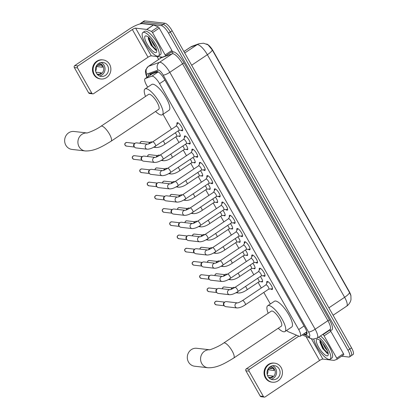 <?xml version="1.0" encoding="UTF-8"?>
<svg xmlns="http://www.w3.org/2000/svg" width="418" height="418" viewBox="0 0 418 418"><rect width="100%" height="100%" fill="white"/><g stroke="black" fill="none" stroke-linecap="round" stroke-linejoin="round"><path stroke-width="0.63" d="M177.995 131.012A4.514 1.343 56.2 0 1 180.038 136.409A4.514 1.343 56.2 0 1 179.688 136.477A4.514 1.343 56.2 0 1 178.82 136.075M185.477 144.241A4.514 1.343 56.2 0 1 187.52 149.634A4.514 1.343 56.2 0 1 187.17 149.701A4.514 1.343 56.2 0 1 186.308 149.304M192.959 157.466A4.514 1.343 56.2 0 1 195.007 162.863A4.514 1.343 56.2 0 1 194.657 162.931A4.514 1.343 56.2 0 1 193.79 162.529M200.447 170.696A4.514 1.343 56.2 0 1 202.49 176.093A4.514 1.343 56.2 0 1 202.14 176.161A4.514 1.343 56.2 0 1 201.272 175.759M207.929 183.925A4.514 1.343 56.2 0 1 209.972 189.317A4.514 1.343 56.2 0 1 209.622 189.385A4.514 1.343 56.2 0 1 208.76 188.988M215.411 197.15A4.514 1.343 56.2 0 1 217.459 202.547A4.514 1.343 56.2 0 1 217.109 202.615A4.514 1.343 56.2 0 1 216.242 202.213M222.898 210.379A4.514 1.343 56.2 0 1 224.941 215.777A4.514 1.343 56.2 0 1 224.591 215.845A4.514 1.343 56.2 0 1 223.724 215.442M230.381 223.609A4.514 1.343 56.2 0 1 232.429 229.001A4.514 1.343 56.2 0 1 232.074 229.069A4.514 1.343 56.2 0 1 231.211 228.672M237.863 236.834A4.514 1.343 56.2 0 1 239.911 242.231A4.514 1.343 56.2 0 1 239.561 242.299A4.514 1.343 56.2 0 1 238.694 241.897M245.35 250.063A4.514 1.343 56.2 0 1 247.393 255.461A4.514 1.343 56.2 0 1 247.043 255.529A4.514 1.343 56.2 0 1 246.181 255.126M252.833 263.293A4.514 1.343 56.2 0 1 254.881 268.685A4.514 1.343 56.2 0 1 254.525 268.753A4.514 1.343 56.2 0 1 253.663 268.356M260.315 276.517A4.514 1.343 56.2 0 1 262.363 281.915A4.514 1.343 56.2 0 1 262.013 281.983A4.514 1.343 56.2 0 1 261.145 281.58M177.06 124.397A4.802 1.426 56.2 0 1 177.138 122.746A4.802 1.426 56.2 0 1 177.514 122.673A4.802 1.426 56.2 0 1 181.318 126.445A4.802 1.426 56.2 0 1 182.483 130.729A4.802 1.426 56.2 0 1 182.112 130.803A4.802 1.426 56.2 0 1 180.926 130.176M184.542 137.626A4.802 1.426 56.2 0 1 184.625 135.975A4.802 1.426 56.2 0 1 184.996 135.902A4.802 1.426 56.2 0 1 188.805 139.669A4.802 1.426 56.2 0 1 189.965 143.959A4.802 1.426 56.2 0 1 189.594 144.032A4.802 1.426 56.2 0 1 188.413 143.405M192.024 150.851A4.802 1.426 56.2 0 1 192.108 149.205A4.802 1.426 56.2 0 1 192.479 149.132A4.802 1.426 56.2 0 1 196.288 152.899A4.802 1.426 56.2 0 1 197.453 157.184A4.802 1.426 56.2 0 1 197.077 157.257A4.802 1.426 56.2 0 1 195.896 156.63M199.511 164.081A4.802 1.426 56.2 0 1 199.59 162.43A4.802 1.426 56.2 0 1 199.966 162.356A4.802 1.426 56.2 0 1 203.77 166.129A4.802 1.426 56.2 0 1 204.935 170.413A4.802 1.426 56.2 0 1 204.564 170.487A4.802 1.426 56.2 0 1 203.378 169.86M206.994 177.31A4.802 1.426 56.2 0 1 207.077 175.659A4.802 1.426 56.2 0 1 207.448 175.586A4.802 1.426 56.2 0 1 211.257 179.353A4.802 1.426 56.2 0 1 212.417 183.643A4.802 1.426 56.2 0 1 212.046 183.716A4.802 1.426 56.2 0 1 210.865 183.089M214.476 190.535A4.802 1.426 56.2 0 1 214.559 188.889A4.802 1.426 56.2 0 1 214.93 188.816A4.802 1.426 56.2 0 1 218.739 192.583A4.802 1.426 56.2 0 1 219.905 196.868A4.802 1.426 56.2 0 1 219.528 196.941A4.802 1.426 56.2 0 1 218.348 196.314M221.963 203.765A4.802 1.426 56.2 0 1 222.042 202.113A4.802 1.426 56.2 0 1 222.418 202.04A4.802 1.426 56.2 0 1 226.222 205.813A4.802 1.426 56.2 0 1 227.387 210.097A4.802 1.426 56.2 0 1 227.016 210.17A4.802 1.426 56.2 0 1 225.83 209.543M229.445 216.994A4.802 1.426 56.2 0 1 229.529 215.343A4.802 1.426 56.2 0 1 229.9 215.27A4.802 1.426 56.2 0 1 233.709 219.037A4.802 1.426 56.2 0 1 234.874 223.327A4.802 1.426 56.2 0 1 234.498 223.4A4.802 1.426 56.2 0 1 233.317 222.773M236.933 230.219A4.802 1.426 56.2 0 1 237.011 228.573A4.802 1.426 56.2 0 1 237.382 228.5A4.802 1.426 56.2 0 1 241.191 232.267A4.802 1.426 56.2 0 1 242.356 236.551A4.802 1.426 56.2 0 1 241.985 236.625A4.802 1.426 56.2 0 1 240.799 235.998M244.415 243.448A4.802 1.426 56.2 0 1 244.493 241.797A4.802 1.426 56.2 0 1 244.87 241.724A4.802 1.426 56.2 0 1 248.673 245.497A4.802 1.426 56.2 0 1 249.839 249.781A4.802 1.426 56.2 0 1 249.468 249.854A4.802 1.426 56.2 0 1 248.282 249.227M251.897 256.678A4.802 1.426 56.2 0 1 251.981 255.027A4.802 1.426 56.2 0 1 252.352 254.954A4.802 1.426 56.2 0 1 256.161 258.721A4.802 1.426 56.2 0 1 257.326 263.011A4.802 1.426 56.2 0 1 256.95 263.079A4.802 1.426 56.2 0 1 255.769 262.457M259.385 269.903A4.802 1.426 56.2 0 1 259.463 268.251A4.802 1.426 56.2 0 1 259.834 268.184A4.802 1.426 56.2 0 1 263.643 271.951A4.802 1.426 56.2 0 1 264.808 276.235A4.802 1.426 56.2 0 1 264.437 276.308A4.802 1.426 56.2 0 1 263.251 275.681M266.867 283.132A4.802 1.426 56.2 0 1 266.945 281.481A4.802 1.426 56.2 0 1 267.321 281.408A4.802 1.426 56.2 0 1 271.125 285.175A4.802 1.426 56.2 0 1 272.29 289.465A4.802 1.426 56.2 0 1 271.919 289.538A4.802 1.426 56.2 0 1 270.733 288.911M286.576 330.476A8.464 2.518 -123.8 0 0 288.572 331.855L298.964 336.203A8.464 2.518 -123.8 0 0 299.581 336.375A8.464 2.518 -123.8 0 0 300.234 336.244A8.464 2.518 -123.8 0 0 298.708 329.577L159.571 83.652A8.464 2.518 -123.8 0 0 151.844 76.17L145.26 78.553A8.464 2.518 -123.8 0 0 145.093 78.636A8.464 2.518 -123.8 0 0 146.624 85.303L147.685 87.179M350.963 296.048A7.618 2.268 -123.8 0 0 349.213 291.487L213.039 50.803A7.618 2.268 -123.8 0 0 206.581 44.031M157.915 71.734L152.366 73.772L145.093 78.636M163.01 114.276L171.484 129.256M175.795 136.869L178.972 142.486M183.277 150.099L186.454 155.71M190.765 163.328L193.942 168.94M198.247 176.553L201.424 182.164M205.729 189.782L208.906 195.394M213.217 203.012L216.393 208.624M220.699 216.237L223.876 221.848M228.186 229.466L231.358 235.078M235.668 242.696L238.845 248.308M243.151 255.92L246.327 261.532M250.638 269.15L253.81 274.762M258.12 282.38L261.297 287.992M263.805 292.422L270.347 303.985M349.542 292.558A9.875 2.315 -29.5 0 1 344.615 297.297A11.286 3.354 -123.8 0 1 346.653 306.185C350.195 303.672 350.995 300.051 350.995 299.309L350.885 295.625L349.542 292.558L212.287 49.967L208.07 44.846L203.576 43.211L198.994 43.744A9.875 9.405 70.1 0 0 197.061 44.721L190.645 47.051A11.286 3.354 -123.8 0 0 190.42 47.161L183.894 51.534M140.161 23.899A8.464 2.518 56.2 0 1 140.505 23.429L142.298 22.227A8.464 2.518 56.2 0 1 142.956 22.097L163.114 24.427A8.464 2.518 56.2 0 1 170.351 31.961L349.751 349.046A8.464 2.518 56.2 0 1 351.277 355.713L353.069 354.516A8.464 2.518 56.2 0 0 351.543 347.849L172.143 30.76A8.464 2.518 56.2 0 0 164.906 23.23L144.743 20.9A8.464 2.518 56.2 0 0 144.09 21.031L142.298 22.227A8.464 2.518 56.2 0 1 142.956 22.097L163.114 24.427A8.464 2.518 56.2 0 1 170.351 31.961L349.751 349.046A8.464 2.518 56.2 0 1 351.277 355.713A8.464 2.518 56.2 0 1 350.618 355.843M303.881 333.804L305.339 334.416A8.464 2.518 -123.8 0 0 305.955 334.588A8.464 2.518 -123.8 0 0 306.608 334.457A8.464 2.518 -123.8 0 0 305.083 327.79L164.321 78.997A8.464 2.518 -123.8 0 0 156.593 71.509L149.022 74.252A8.464 2.518 -123.8 0 0 148.855 74.336A8.464 2.518 -123.8 0 0 148.5 76.358M140.505 23.429A8.464 2.518 56.2 0 1 141.164 23.298L161.322 25.629A8.464 2.518 56.2 0 1 168.559 33.158L347.959 350.247A8.464 2.518 56.2 0 1 349.485 356.915A8.464 2.518 56.2 0 1 348.826 357.04L341.61 356.209M158.652 59.471L156.975 56.508M150.292 75.162A8.464 2.518 56.2 0 1 150.25 73.808M307.052 333.183L305.673 332.608M318.668 337.127A14.107 4.196 56.2 0 1 328.297 349.427A14.107 4.196 56.2 0 1 330.121 359.208A14.107 4.196 56.2 0 1 329.023 359.423A14.107 4.196 56.2 0 1 320.235 351.862A14.107 4.196 56.2 0 1 313.829 339.165M320.454 335.931A14.107 4.196 56.2 0 1 330.089 348.231A14.107 4.196 56.2 0 1 331.913 358.012L330.121 359.208M320.47 340.1L319.911 342.217L322.68 348.575L327.529 353.513M326.996 355.843A9.875 2.936 56.2 0 1 318.558 347.055A9.875 2.936 56.2 0 1 317.544 339.129A9.875 2.936 56.2 0 1 317.811 339.176A9.875 2.936 56.2 0 1 324.713 345.853A9.875 2.936 56.2 0 1 328.25 354.777A9.875 2.936 56.2 0 1 326.996 355.843M322.602 343.042L325.089 347.907L327.325 350.624M319.848 341.574L323.678 349.49L327.216 353.398M320.042 340.534L324.034 349.249L328.13 353.513M329.347 329.98L329.724 330.136A1.411 0.418 56.2 0 1 330.831 331.364L324.112 335.858L336.746 358.184L343.46 353.691A1.411 0.418 56.2 0 1 343.716 354.798A1.411 0.418 56.2 0 1 343.685 354.814L337.023 359.276M330.831 331.364L343.46 353.691M264.338 397.1L261.156 396.734A1.411 1.306 -83.4 0 1 260.2 396.081L263.382 396.447A1.411 1.306 96.6 0 0 265.174 396.891L319.577 360.468A2.821 0.658 150.5 0 1 322.879 359.093L333.972 360.373A1.411 0.418 -123.8 0 0 334.055 360.368L336.971 359.308A1.411 0.418 -123.8 0 0 336.997 359.297A1.411 0.418 -123.8 0 0 336.746 358.184M245.878 370.771A1.411 1.306 -83.4 0 1 246.322 368.828L249.504 369.193A1.411 1.306 96.6 0 0 249.06 371.137L245.878 370.771L260.2 396.081M296.555 335.194L246.322 368.828M249.06 371.137L263.382 396.447M249.504 369.193L298.854 336.156M324.112 335.858A1.411 0.418 -123.8 0 0 323.01 334.635L322.633 334.473M267.964 376.43A7.054 6.531 96.6 0 0 272.75 379.69A7.054 6.531 96.6 0 0 279.041 376.419A7.054 6.531 96.6 0 0 279.156 368.937A7.054 6.531 96.6 0 0 274.37 365.677A7.054 6.531 96.6 0 0 268.079 368.953A7.054 6.531 96.6 0 0 267.964 376.43M271.026 379.23A7.054 6.531 96.6 0 0 275.655 368.535A7.054 6.531 96.6 0 0 272.588 365.734M268.549 377.308L270.598 377.543A5.643 5.225 -83.4 0 0 272.839 376.043L267.494 375.427M267.175 374.329A5.643 5.225 96.6 0 0 267.745 369.726L274.114 370.463A5.643 5.225 -83.4 0 0 273.581 369.172A5.643 5.225 -83.4 0 0 272.761 368.075L269.072 367.647M268.999 377.82A5.643 5.225 96.6 0 0 269.411 377.888A5.643 5.225 96.6 0 0 274.443 375.27A5.643 5.225 96.6 0 0 274.537 369.282A5.643 5.225 96.6 0 0 270.707 366.675A5.643 5.225 96.6 0 0 270.289 366.643M274.663 363.153L274.025 363.08A9.593 8.883 96.6 0 0 265.467 367.532A9.593 8.883 96.6 0 0 265.31 377.71A9.593 8.883 96.6 0 0 271.82 382.141L272.458 382.214A9.593 8.883 96.6 0 0 281.016 377.762A9.593 8.883 96.6 0 0 281.173 367.589A9.593 8.883 96.6 0 0 274.663 363.153A9.593 8.883 96.6 0 0 266.104 367.605A9.593 8.883 96.6 0 0 265.947 377.783A9.593 8.883 96.6 0 0 272.458 382.214M272.923 368.248L269.124 368.801L267.745 369.726M143.954 32.306A14.107 4.196 56.2 0 1 155.135 43.378A14.107 4.196 56.2 0 1 158.558 55.97A14.107 4.196 56.2 0 1 157.461 56.184A14.107 4.196 56.2 0 1 146.274 45.113A14.107 4.196 56.2 0 1 142.857 32.52A14.107 4.196 56.2 0 1 143.954 32.306M142.857 32.52L144.649 31.324A14.107 4.196 56.2 0 1 145.741 31.11A14.107 4.196 56.2 0 1 156.928 42.181A14.107 4.196 56.2 0 1 160.345 54.774L158.558 55.97M148.902 36.862L148.343 38.978L151.117 45.337L155.966 50.275M155.433 52.605A9.875 2.936 56.2 0 1 146.995 43.817A9.875 2.936 56.2 0 1 145.976 35.891A9.875 2.936 56.2 0 1 146.243 35.938A9.875 2.936 56.2 0 1 153.145 42.61A9.875 2.936 56.2 0 1 156.687 51.534A9.875 2.936 56.2 0 1 155.433 52.605M151.034 39.804L153.526 44.669L155.762 47.386M148.285 38.336L152.115 46.252L155.653 50.16M148.479 37.291L152.471 46.011L156.562 50.275M209.538 349.761L196.706 348.278A9.029 8.36 96.6 0 0 188.654 352.468A9.029 8.36 96.6 0 0 188.502 362.045A9.029 8.36 96.6 0 0 194.631 366.22L207.898 367.751A9.029 8.36 -83.4 0 1 201.769 363.576A9.029 8.36 -83.4 0 1 201.784 354.229A9.029 8.36 -83.4 0 1 209.481 349.772M223.708 343.021A9.029 2.686 -123.8 0 1 224.409 342.885A9.029 2.686 -123.8 0 1 232.126 350.916A9.029 2.686 -123.8 0 1 233.756 358.027L281.351 326.16A9.029 2.686 -123.8 0 0 279.161 318.103A9.029 2.686 -123.8 0 0 272.003 311.018A9.029 2.686 -123.8 0 0 271.303 311.154L223.708 343.021C218.112 347.128 208.629 350.388 209.366 349.788M268.184 313.244A15.518 4.614 56.2 0 1 267.692 305.762A15.518 4.614 56.2 0 1 268.899 305.527A15.518 4.614 56.2 0 1 281.199 317.701A15.518 4.614 56.2 0 1 284.961 331.552A15.518 4.614 56.2 0 1 283.759 331.787A15.518 4.614 56.2 0 1 278.231 328.25M267.692 305.762L274.407 301.263A15.518 4.614 56.2 0 1 275.614 301.028A15.518 4.614 56.2 0 1 287.918 313.207A15.518 4.614 56.2 0 1 291.68 327.059L284.961 331.552M86.876 132.955L74.043 131.477A9.029 8.36 96.6 0 0 65.992 135.667A9.029 8.36 96.6 0 0 65.84 145.239A9.029 8.36 96.6 0 0 71.969 149.414L85.235 150.95A9.029 8.36 -83.4 0 1 79.106 146.775A9.029 8.36 -83.4 0 1 79.122 137.423A9.029 8.36 -83.4 0 1 86.819 132.966M101.046 126.215A9.029 2.686 -123.8 0 1 101.746 126.079A9.029 2.686 -123.8 0 1 109.464 134.11A9.029 2.686 -123.8 0 1 111.094 141.221L158.688 109.359A9.029 2.686 -123.8 0 0 156.499 101.297A9.029 2.686 -123.8 0 0 149.341 94.212A9.029 2.686 -123.8 0 0 148.641 94.348L101.046 126.215C95.45 130.322 85.967 133.582 86.704 132.981M145.521 96.438A15.518 4.614 56.2 0 1 145.03 88.956A15.518 4.614 56.2 0 1 146.237 88.721A15.518 4.614 56.2 0 1 158.537 100.9A15.518 4.614 56.2 0 1 162.299 114.751A15.518 4.614 56.2 0 1 161.097 114.987A15.518 4.614 56.2 0 1 155.569 111.444M145.03 88.956L151.75 84.462A15.518 4.614 56.2 0 1 152.951 84.222A15.518 4.614 56.2 0 1 165.256 96.401A15.518 4.614 56.2 0 1 169.018 110.253L162.299 114.751M272.092 288.754A4.232 1.259 -123.8 0 0 272.233 288.754A4.232 1.259 -123.8 0 0 272.421 288.692A4.232 1.259 -123.8 0 0 272.531 288.577M268.68 289.12A2.539 0.758 -123.8 0 0 268.795 289.084A2.539 0.758 -123.8 0 0 268.178 286.816A2.539 0.758 -123.8 0 0 266.167 284.825A2.539 0.758 -123.8 0 0 265.968 284.862L242.508 300.568A2.539 0.758 -123.8 0 1 242.701 300.532A2.539 0.758 -123.8 0 1 244.796 302.658A2.539 0.758 -123.8 0 1 245.329 304.79L268.795 289.084M237.027 307.956L225.845 306.666A2.539 2.351 -83.4 0 1 224.936 301.979A2.539 2.351 -83.4 0 1 226.425 301.618L237.529 302.898A2.539 2.351 -83.4 0 0 235.303 306.781A2.539 2.351 -83.4 0 0 237.027 307.956C239.545 307.909 242.309 306.854 245.329 304.79M224.476 305.971L223.876 305.339A1.834 1.698 -83.4 0 1 224.21 302.454A1.834 1.698 -83.4 0 1 224.226 302.449M267.86 281.596A4.232 1.259 -123.8 0 0 267.713 281.654A4.232 1.259 -123.8 0 0 267.577 281.81L265.921 284.893M264.61 275.525A4.232 1.259 -123.8 0 0 264.746 275.53A4.232 1.259 -123.8 0 0 264.939 275.462A4.232 1.259 -123.8 0 0 265.049 275.352M261.193 275.896A2.539 0.758 -123.8 0 0 261.307 275.854A2.539 0.758 -123.8 0 0 260.696 273.586A2.539 0.758 -123.8 0 0 258.679 271.595A2.539 0.758 -123.8 0 0 258.486 271.632L235.02 287.344A2.539 0.758 -123.8 0 1 235.219 287.302A2.539 0.758 -123.8 0 1 237.309 289.428A2.539 0.758 -123.8 0 1 237.847 291.56L261.307 275.854M229.545 294.727L218.358 293.436A2.539 2.351 -83.4 0 1 217.454 288.749A2.539 2.351 -83.4 0 1 218.943 288.389L230.041 289.674A2.539 2.351 -83.4 0 0 227.82 293.556A2.539 2.351 -83.4 0 0 229.545 294.727C232.058 294.685 234.827 293.629 237.847 291.56M216.994 292.746L216.393 292.114A1.834 1.698 -83.4 0 1 216.728 289.23A1.834 1.698 -83.4 0 1 216.738 289.219L217.454 288.749M260.372 268.366A4.232 1.259 -123.8 0 0 260.226 268.429A4.232 1.259 -123.8 0 0 260.095 268.581L258.434 271.669M257.127 262.3A4.232 1.259 -123.8 0 0 257.263 262.3A4.232 1.259 -123.8 0 0 257.457 262.232A4.232 1.259 -123.8 0 0 257.566 262.123M253.71 262.666A2.539 0.758 -123.8 0 0 253.825 262.624A2.539 0.758 -123.8 0 0 253.209 260.362A2.539 0.758 -123.8 0 0 251.197 258.366A2.539 0.758 -123.8 0 0 250.999 258.408L227.538 274.114A2.539 0.758 -123.8 0 1 227.737 274.077A2.539 0.758 -123.8 0 1 229.827 276.199A2.539 0.758 -123.8 0 1 230.365 278.336L253.825 262.624M222.057 281.502L210.876 280.206A2.539 2.351 -83.4 0 1 209.951 275.535A2.539 2.351 -83.4 0 1 209.972 275.525A2.539 2.351 -83.4 0 1 211.461 275.164L222.559 276.444A2.539 2.351 -83.4 0 0 220.338 280.326A2.539 2.351 -83.4 0 0 222.057 281.502C224.576 281.455 227.345 280.4 230.365 278.336M209.507 279.517L208.906 278.884A1.834 1.698 -83.4 0 1 209.23 276.011A1.834 1.698 -83.4 0 1 209.24 276A1.834 1.698 -83.4 0 1 209.256 275.99M252.89 255.142A4.232 1.259 -123.8 0 0 252.744 255.199A4.232 1.259 -123.8 0 0 252.608 255.351L250.952 258.439M249.64 249.071A4.232 1.259 -123.8 0 0 249.781 249.071A4.232 1.259 -123.8 0 0 249.969 249.008A4.232 1.259 -123.8 0 0 250.079 248.893M246.228 249.436A2.539 0.758 -123.8 0 0 246.343 249.4A2.539 0.758 -123.8 0 0 245.727 247.132A2.539 0.758 -123.8 0 0 243.715 245.141A2.539 0.758 -123.8 0 0 243.516 245.178L220.056 260.884A2.539 0.758 -123.8 0 1 220.249 260.848A2.539 0.758 -123.8 0 1 222.345 262.974A2.539 0.758 -123.8 0 1 222.878 265.106L246.343 249.4M215.066 263.22A2.539 2.351 -83.4 0 0 212.851 267.097A2.539 2.351 -83.4 0 0 214.575 268.272L203.394 266.982A2.539 2.351 -83.4 0 1 202.484 262.295A2.539 2.351 -83.4 0 1 203.974 261.934L215.077 263.215M202.025 266.287L201.424 265.655A1.834 1.698 -83.4 0 1 201.742 262.781A1.834 1.698 -83.4 0 1 201.758 262.776A1.834 1.698 -83.4 0 1 201.774 262.765L202.484 262.295M245.408 241.912A4.232 1.259 -123.8 0 0 245.261 241.97A4.232 1.259 -123.8 0 0 245.126 242.126L243.464 245.209M242.158 235.841A4.232 1.259 -123.8 0 0 242.294 235.846A4.232 1.259 -123.8 0 0 242.487 235.778A4.232 1.259 -123.8 0 0 242.597 235.668M238.741 236.212A2.539 0.758 -123.8 0 0 238.856 236.17A2.539 0.758 -123.8 0 0 238.244 233.902A2.539 0.758 -123.8 0 0 236.227 231.912A2.539 0.758 -123.8 0 0 236.034 231.948L212.569 247.66A2.539 0.758 -123.8 0 1 212.767 247.618A2.539 0.758 -123.8 0 1 214.857 249.745A2.539 0.758 -123.8 0 1 215.395 251.882L238.856 236.17M207.093 255.043L195.906 253.752A2.539 2.351 -83.4 0 1 195.002 249.065A2.539 2.351 -83.4 0 1 196.491 248.705L207.589 249.99A2.539 2.351 -83.4 0 0 205.369 253.872A2.539 2.351 -83.4 0 0 207.093 255.043C209.606 255.001 212.375 253.945 215.395 251.882M194.542 253.062L193.942 252.43A1.834 1.698 -83.4 0 1 194.276 249.546A1.834 1.698 -83.4 0 1 194.286 249.536M237.92 228.688A4.232 1.259 -123.8 0 0 237.774 228.745A4.232 1.259 -123.8 0 0 237.643 228.897L235.982 231.985M234.676 222.616A4.232 1.259 -123.8 0 0 234.811 222.616A4.232 1.259 -123.8 0 0 235 222.548A4.232 1.259 -123.8 0 0 235.115 222.439M231.258 222.982A2.539 0.758 -123.8 0 0 231.373 222.94A2.539 0.758 -123.8 0 0 230.757 220.678A2.539 0.758 -123.8 0 0 228.745 218.682A2.539 0.758 -123.8 0 0 228.547 218.724L205.086 234.43A2.539 0.758 -123.8 0 1 205.285 234.393A2.539 0.758 -123.8 0 1 207.375 236.515A2.539 0.758 -123.8 0 1 207.913 238.652L231.373 222.94M200.097 236.76A2.539 2.351 -83.4 0 0 197.886 240.643A2.539 2.351 -83.4 0 0 199.605 241.818L188.424 240.522A2.539 2.351 -83.4 0 1 187.499 235.851A2.539 2.351 -83.4 0 1 187.52 235.841A2.539 2.351 -83.4 0 1 189.004 235.48L200.107 236.76M187.055 239.833L186.454 239.2A1.834 1.698 -83.4 0 1 186.778 236.327A1.834 1.698 -83.4 0 1 186.789 236.316A1.834 1.698 -83.4 0 1 186.804 236.306M230.438 215.458A4.232 1.259 -123.8 0 0 230.292 215.516A4.232 1.259 -123.8 0 0 230.156 215.667L228.5 218.755M227.188 209.387A4.232 1.259 -123.8 0 0 227.324 209.387A4.232 1.259 -123.8 0 0 227.517 209.324A4.232 1.259 -123.8 0 0 227.627 209.209M223.776 209.752A2.539 0.758 -123.8 0 0 223.891 209.716A2.539 0.758 -123.8 0 0 223.275 207.448A2.539 0.758 -123.8 0 0 221.263 205.457A2.539 0.758 -123.8 0 0 221.065 205.494L197.604 221.2A2.539 0.758 -123.8 0 1 197.798 221.164A2.539 0.758 -123.8 0 1 199.893 223.29A2.539 0.758 -123.8 0 1 200.426 225.422L223.891 209.716M192.123 228.589L180.942 227.298A2.539 2.351 -83.4 0 1 180.017 222.627A2.539 2.351 -83.4 0 1 180.033 222.611A2.539 2.351 -83.4 0 1 181.522 222.251L192.625 223.531A2.539 2.351 -83.4 0 0 190.399 227.413A2.539 2.351 -83.4 0 0 192.123 228.589C194.642 228.541 197.406 227.486 200.426 225.422M179.573 226.603L178.972 225.971A1.834 1.698 -83.4 0 1 179.291 223.097A1.834 1.698 -83.4 0 1 179.306 223.092A1.834 1.698 -83.4 0 1 179.322 223.081M222.956 202.228A4.232 1.259 -123.8 0 0 222.81 202.291A4.232 1.259 -123.8 0 0 222.674 202.443L221.012 205.525M219.706 196.157A4.232 1.259 -123.8 0 0 219.842 196.162A4.232 1.259 -123.8 0 0 220.035 196.094A4.232 1.259 -123.8 0 0 220.145 195.985M216.289 196.528A2.539 0.758 -123.8 0 0 216.404 196.486A2.539 0.758 -123.8 0 0 215.792 194.218A2.539 0.758 -123.8 0 0 213.776 192.228A2.539 0.758 -123.8 0 0 213.582 192.264L190.117 207.976A2.539 0.758 -123.8 0 1 190.315 207.934A2.539 0.758 -123.8 0 1 192.405 210.061A2.539 0.758 -123.8 0 1 192.944 212.198L216.404 196.486M185.132 210.306A2.539 2.351 -83.4 0 0 182.917 214.188A2.539 2.351 -83.4 0 0 184.641 215.359L173.454 214.068A2.539 2.351 -83.4 0 1 172.55 209.381A2.539 2.351 -83.4 0 1 174.04 209.021L185.137 210.306M172.091 213.379L171.49 212.746A1.834 1.698 -83.4 0 1 171.824 209.862A1.834 1.698 -83.4 0 1 171.835 209.852L172.55 209.381M215.469 189.004A4.232 1.259 -123.8 0 0 215.322 189.061A4.232 1.259 -123.8 0 0 215.192 189.213L213.53 192.301M212.224 182.932A4.232 1.259 -123.8 0 0 212.36 182.932A4.232 1.259 -123.8 0 0 212.548 182.87A4.232 1.259 -123.8 0 0 212.657 182.755M208.807 183.298A2.539 0.758 -123.8 0 0 208.922 183.256A2.539 0.758 -123.8 0 0 208.305 180.994A2.539 0.758 -123.8 0 0 206.293 178.998A2.539 0.758 -123.8 0 0 206.095 179.04L182.635 194.746A2.539 0.758 -123.8 0 1 182.833 194.71A2.539 0.758 -123.8 0 1 184.923 196.831A2.539 0.758 -123.8 0 1 185.461 198.968L208.922 183.256M177.154 202.134L165.972 200.839A2.539 2.351 -83.4 0 1 165.047 196.167A2.539 2.351 -83.4 0 1 165.068 196.157A2.539 2.351 -83.4 0 1 166.552 195.796L177.655 197.077A2.539 2.351 -83.4 0 0 175.435 200.959A2.539 2.351 -83.4 0 0 177.154 202.134C179.672 202.087 182.441 201.032 185.461 198.968M164.603 200.149L164.002 199.517A1.834 1.698 -83.4 0 1 164.326 196.643A1.834 1.698 -83.4 0 1 164.337 196.632A1.834 1.698 -83.4 0 1 164.352 196.622M207.986 175.774A4.232 1.259 -123.8 0 0 207.84 175.832A4.232 1.259 -123.8 0 0 207.704 175.983L206.048 179.071M204.736 169.703A4.232 1.259 -123.8 0 0 204.872 169.708A4.232 1.259 -123.8 0 0 205.066 169.64A4.232 1.259 -123.8 0 0 205.175 169.53M201.324 170.069A2.539 0.758 -123.8 0 0 201.439 170.032A2.539 0.758 -123.8 0 0 200.823 167.764A2.539 0.758 -123.8 0 0 198.811 165.774A2.539 0.758 -123.8 0 0 198.613 165.81L175.147 181.516A2.539 0.758 -123.8 0 1 175.346 181.48A2.539 0.758 -123.8 0 1 177.441 183.606A2.539 0.758 -123.8 0 1 177.974 185.738L201.439 170.032M170.163 183.852A2.539 2.351 -83.4 0 0 167.947 187.729A2.539 2.351 -83.4 0 0 169.671 188.905L158.49 187.614A2.539 2.351 -83.4 0 1 157.565 182.943A2.539 2.351 -83.4 0 1 157.581 182.927A2.539 2.351 -83.4 0 1 159.07 182.567L170.173 183.847M157.121 186.919L156.52 186.292A1.834 1.698 -83.4 0 1 156.839 183.413A1.834 1.698 -83.4 0 1 156.854 183.408A1.834 1.698 -83.4 0 1 156.865 183.397L157.581 182.927M200.499 162.545A4.232 1.259 -123.8 0 0 200.358 162.607A4.232 1.259 -123.8 0 0 200.222 162.759L198.56 165.841M197.254 156.478A4.232 1.259 -123.8 0 0 197.39 156.478A4.232 1.259 -123.8 0 0 197.583 156.41A4.232 1.259 -123.8 0 0 197.693 156.301M193.837 156.844A2.539 0.758 -123.8 0 0 193.952 156.802A2.539 0.758 -123.8 0 0 193.341 154.535A2.539 0.758 -123.8 0 0 191.324 152.544A2.539 0.758 -123.8 0 0 191.13 152.58L167.665 168.292A2.539 0.758 -123.8 0 1 167.864 168.25A2.539 0.758 -123.8 0 1 169.954 170.377A2.539 0.758 -123.8 0 1 170.492 172.514L193.952 156.802M162.189 175.675L151.002 174.384A2.539 2.351 -83.4 0 1 150.099 169.698A2.539 2.351 -83.4 0 1 151.588 169.337L162.686 170.622A2.539 2.351 -83.4 0 0 160.465 174.505A2.539 2.351 -83.4 0 0 162.189 175.675C164.702 175.633 167.472 174.578 170.492 172.514M149.639 173.695L149.038 173.062A1.834 1.698 -83.4 0 1 149.357 170.189A1.834 1.698 -83.4 0 1 149.367 170.178A1.834 1.698 -83.4 0 1 149.383 170.168M193.017 149.32A4.232 1.259 -123.8 0 0 192.87 149.378A4.232 1.259 -123.8 0 0 192.74 149.529L191.078 152.617M189.772 143.249A4.232 1.259 -123.8 0 0 189.908 143.249A4.232 1.259 -123.8 0 0 190.096 143.186A4.232 1.259 -123.8 0 0 190.206 143.071M186.355 143.614A2.539 0.758 -123.8 0 0 186.47 143.578A2.539 0.758 -123.8 0 0 185.853 141.31A2.539 0.758 -123.8 0 0 183.842 139.314A2.539 0.758 -123.8 0 0 183.643 139.356L160.183 155.062A2.539 0.758 -123.8 0 1 160.381 155.026A2.539 0.758 -123.8 0 1 162.471 157.147A2.539 0.758 -123.8 0 1 163.01 159.284L186.47 143.578M155.287 157.403L155.172 157.398A2.539 2.351 -83.4 0 0 152.978 161.275A2.539 2.351 -83.4 0 0 154.702 162.45L143.52 161.155A2.539 2.351 -83.4 0 1 142.595 156.484A2.539 2.351 -83.4 0 1 142.616 156.473A2.539 2.351 -83.4 0 1 144.1 156.113L155.203 157.393M142.151 160.465L141.55 159.833A1.834 1.698 -83.4 0 1 141.874 156.959A1.834 1.698 -83.4 0 1 141.885 156.949A1.834 1.698 -83.4 0 1 141.901 156.943M185.535 136.09A4.232 1.259 -123.8 0 0 185.388 136.148A4.232 1.259 -123.8 0 0 185.252 136.299L183.596 139.387M182.285 130.019A4.232 1.259 -123.8 0 0 182.42 130.024A4.232 1.259 -123.8 0 0 182.614 129.956A4.232 1.259 -123.8 0 0 182.723 129.846M178.873 130.385A2.539 0.758 -123.8 0 0 178.988 130.348A2.539 0.758 -123.8 0 0 178.371 128.08A2.539 0.758 -123.8 0 0 176.359 126.09A2.539 0.758 -123.8 0 0 176.161 126.126L152.695 141.833A2.539 0.758 -123.8 0 1 152.894 141.796A2.539 0.758 -123.8 0 1 154.989 143.923A2.539 0.758 -123.8 0 1 155.522 146.054L178.988 130.348M147.22 149.221L136.038 147.93A2.539 2.351 -83.4 0 1 135.113 143.259A2.539 2.351 -83.4 0 1 135.129 143.243A2.539 2.351 -83.4 0 1 136.618 142.883L147.721 144.163A2.539 2.351 -83.4 0 0 145.495 148.045A2.539 2.351 -83.4 0 0 147.22 149.221C149.733 149.174 152.502 148.118 155.522 146.054M134.669 147.235L134.068 146.608A1.834 1.698 -83.4 0 1 134.387 143.729A1.834 1.698 -83.4 0 1 134.403 143.724A1.834 1.698 -83.4 0 1 134.413 143.714L135.129 143.243M178.047 122.861A4.232 1.259 -123.8 0 0 177.906 122.923A4.232 1.259 -123.8 0 0 177.77 123.075L176.109 126.158M262.326 281.445A4.232 1.259 -123.8 0 0 262.462 281.445A4.232 1.259 -123.8 0 0 262.593 281.413M258.909 281.81A2.539 0.758 -123.8 0 0 259.024 281.774A2.539 0.758 -123.8 0 0 257.561 278.362M231.515 289.219A2.539 2.351 -83.4 0 1 232.549 287.762A2.539 2.351 -83.4 0 1 232.57 287.751A2.539 2.351 -83.4 0 1 234.059 287.391L234.817 287.48M231.049 289.397A1.834 1.698 -83.4 0 1 231.828 288.237A1.834 1.698 -83.4 0 1 231.838 288.227A1.834 1.698 -83.4 0 1 231.854 288.221M254.839 268.215A4.232 1.259 -123.8 0 0 254.98 268.22A4.232 1.259 -123.8 0 0 255.111 268.184M251.427 268.586A2.539 0.758 -123.8 0 0 251.542 268.544A2.539 0.758 -123.8 0 0 250.079 265.137M224.027 275.995A2.539 2.351 -83.4 0 1 225.067 274.537A2.539 2.351 -83.4 0 1 225.083 274.521A2.539 2.351 -83.4 0 1 226.572 274.161L227.335 274.25M223.567 276.167A1.834 1.698 -83.4 0 1 224.341 275.007A1.834 1.698 -83.4 0 1 224.356 275.002A1.834 1.698 -83.4 0 1 224.372 274.992L225.083 274.521M247.357 254.99A4.232 1.259 -123.8 0 0 247.493 254.99A4.232 1.259 -123.8 0 0 247.628 254.959M243.94 255.356A2.539 0.758 -123.8 0 0 244.055 255.314A2.539 0.758 -123.8 0 0 242.592 251.908M216.545 262.765A2.539 2.351 -83.4 0 1 217.579 261.307A2.539 2.351 -83.4 0 1 217.6 261.297A2.539 2.351 -83.4 0 1 219.089 260.931L219.847 261.02M216.085 262.943A1.834 1.698 -83.4 0 1 216.874 261.772A1.834 1.698 -83.4 0 1 216.885 261.762M239.875 241.761A4.232 1.259 -123.8 0 0 240.01 241.761A4.232 1.259 -123.8 0 0 240.141 241.729M236.457 242.126A2.539 0.758 -123.8 0 0 236.572 242.09A2.539 0.758 -123.8 0 0 235.109 238.678M209.063 249.536A2.539 2.351 -83.4 0 1 210.097 248.078A2.539 2.351 -83.4 0 1 210.118 248.067A2.539 2.351 -83.4 0 1 211.607 247.707L212.365 247.796M208.598 249.713A1.834 1.698 -83.4 0 1 209.376 248.553A1.834 1.698 -83.4 0 1 209.387 248.543A1.834 1.698 -83.4 0 1 209.402 248.538M232.387 228.531A4.232 1.259 -123.8 0 0 232.523 228.536A4.232 1.259 -123.8 0 0 232.659 228.5M228.975 228.902A2.539 0.758 -123.8 0 0 229.09 228.86A2.539 0.758 -123.8 0 0 227.627 225.454M201.575 236.311A2.539 2.351 -83.4 0 1 202.615 234.853A2.539 2.351 -83.4 0 1 202.631 234.838A2.539 2.351 -83.4 0 1 204.12 234.477L204.883 234.566M201.115 236.483A1.834 1.698 -83.4 0 1 201.889 235.324A1.834 1.698 -83.4 0 1 201.904 235.318A1.834 1.698 -83.4 0 1 201.92 235.308M224.905 215.307A4.232 1.259 -123.8 0 0 225.041 215.307A4.232 1.259 -123.8 0 0 225.177 215.275M221.488 215.672A2.539 0.758 -123.8 0 0 221.603 215.631A2.539 0.758 -123.8 0 0 220.14 212.224M194.093 223.081A2.539 2.351 -83.4 0 1 195.128 221.624A2.539 2.351 -83.4 0 1 195.149 221.613A2.539 2.351 -83.4 0 1 196.638 221.247L197.395 221.336M193.633 223.259A1.834 1.698 -83.4 0 1 194.422 222.089A1.834 1.698 -83.4 0 1 194.433 222.078L195.149 221.613M217.423 202.077A4.232 1.259 -123.8 0 0 217.559 202.077A4.232 1.259 -123.8 0 0 217.689 202.046M214.006 202.443A2.539 0.758 -123.8 0 0 214.12 202.406A2.539 0.758 -123.8 0 0 212.657 198.994M186.611 209.852A2.539 2.351 -83.4 0 1 187.645 208.394A2.539 2.351 -83.4 0 1 187.666 208.383A2.539 2.351 -83.4 0 1 189.155 208.023L189.913 208.112M186.146 210.029A1.834 1.698 -83.4 0 1 186.924 208.869A1.834 1.698 -83.4 0 1 186.935 208.859A1.834 1.698 -83.4 0 1 186.951 208.854M209.935 188.847A4.232 1.259 -123.8 0 0 210.071 188.852A4.232 1.259 -123.8 0 0 210.207 188.816M206.523 189.218A2.539 0.758 -123.8 0 0 206.638 189.176A2.539 0.758 -123.8 0 0 205.175 185.77M179.123 196.627A2.539 2.351 -83.4 0 1 180.163 195.169A2.539 2.351 -83.4 0 1 180.179 195.154A2.539 2.351 -83.4 0 1 181.668 194.793L182.431 194.882M178.664 196.8A1.834 1.698 -83.4 0 1 179.437 195.64A1.834 1.698 -83.4 0 1 179.453 195.634A1.834 1.698 -83.4 0 1 179.468 195.624M202.453 175.623A4.232 1.259 -123.8 0 0 202.589 175.623A4.232 1.259 -123.8 0 0 202.725 175.591M199.036 175.988A2.539 0.758 -123.8 0 0 199.151 175.947A2.539 0.758 -123.8 0 0 197.688 172.54M171.641 183.397A2.539 2.351 -83.4 0 1 172.676 181.94A2.539 2.351 -83.4 0 1 172.697 181.929A2.539 2.351 -83.4 0 1 174.186 181.564L174.943 181.652M171.181 183.575A1.834 1.698 -83.4 0 1 171.97 182.405A1.834 1.698 -83.4 0 1 171.981 182.394L172.697 181.929M194.971 162.393A4.232 1.259 -123.8 0 0 195.107 162.393A4.232 1.259 -123.8 0 0 195.237 162.362M191.554 162.759A2.539 0.758 -123.8 0 0 191.669 162.722A2.539 0.758 -123.8 0 0 190.206 159.315M164.159 170.168A2.539 2.351 -83.4 0 1 165.194 168.71A2.539 2.351 -83.4 0 1 165.214 168.7A2.539 2.351 -83.4 0 1 166.704 168.339L167.461 168.428M163.694 170.345A1.834 1.698 -83.4 0 1 164.473 169.185A1.834 1.698 -83.4 0 1 164.483 169.175A1.834 1.698 -83.4 0 1 164.499 169.17M187.483 149.163A4.232 1.259 -123.8 0 0 187.619 149.169A4.232 1.259 -123.8 0 0 187.755 149.132M184.072 149.534A2.539 0.758 -123.8 0 0 184.186 149.492A2.539 0.758 -123.8 0 0 182.723 146.086M156.672 156.943A2.539 2.351 -83.4 0 1 157.711 155.486A2.539 2.351 -83.4 0 1 157.727 155.47A2.539 2.351 -83.4 0 1 159.216 155.109L159.979 155.198M156.212 157.116A1.834 1.698 -83.4 0 1 157.016 155.94L157.727 155.47M180.001 135.939A4.232 1.259 -123.8 0 0 180.137 135.939A4.232 1.259 -123.8 0 0 180.268 135.907M176.584 136.305A2.539 0.758 -123.8 0 0 176.699 136.263A2.539 0.758 -123.8 0 0 175.236 132.856M149.189 143.714A2.539 2.351 -83.4 0 1 150.224 142.256A2.539 2.351 -83.4 0 1 150.245 142.245A2.539 2.351 -83.4 0 1 151.734 141.885L152.492 141.968M148.73 143.891A1.834 1.698 -83.4 0 1 149.519 142.721A1.834 1.698 -83.4 0 1 149.529 142.71M152.549 32.62A1.411 0.418 -123.8 0 0 151.447 31.392L146.838 29.469A1.411 0.418 -123.8 0 0 146.739 29.438L153.453 24.944A1.411 0.418 56.2 0 1 153.558 24.97L158.161 26.898A1.411 0.418 56.2 0 1 159.263 28.121L152.549 32.62L165.178 54.946L171.897 50.447A1.411 0.418 56.2 0 1 172.148 51.56A1.411 0.418 56.2 0 1 172.122 51.576L165.455 56.038M159.263 28.121L171.897 50.447M153.453 24.944L142.36 23.659A11.286 2.644 -29.5 0 0 129.162 29.166L74.759 65.589L77.941 65.955L132.344 29.532A2.821 0.658 150.5 0 1 135.641 28.158L146.739 29.438M92.775 93.862L89.593 93.491A1.411 1.306 -83.4 0 1 88.632 92.843L91.819 93.209A1.411 1.306 96.6 0 0 93.611 93.653L148.014 57.229A2.821 0.658 150.5 0 1 151.311 55.855L162.409 57.135A1.411 0.418 -123.8 0 0 162.492 57.13L165.408 56.069A1.411 0.418 -123.8 0 0 165.434 56.059A1.411 0.418 -123.8 0 0 165.178 54.946M77.941 65.955A1.411 1.306 96.6 0 0 77.497 67.899L74.315 67.533L88.632 92.843M74.315 67.533A1.411 1.306 -83.4 0 1 74.759 65.589M77.497 67.899L91.819 93.209M96.396 73.192A7.054 6.531 96.6 0 0 101.187 76.452A7.054 6.531 96.6 0 0 107.478 73.181A7.054 6.531 96.6 0 0 107.593 65.699A7.054 6.531 96.6 0 0 102.807 62.439A7.054 6.531 96.6 0 0 96.511 65.71A7.054 6.531 96.6 0 0 96.396 73.192M99.463 75.992A7.054 6.531 96.6 0 0 104.092 65.292A7.054 6.531 96.6 0 0 101.025 62.496M96.986 74.07L99.035 74.305A5.643 5.225 -83.4 0 0 101.271 72.805L95.931 72.189M95.612 71.086A5.643 5.225 96.6 0 0 96.182 66.488L102.551 67.22A5.643 5.225 -83.4 0 0 102.018 65.934A5.643 5.225 -83.4 0 0 101.198 64.832L97.509 64.409M97.436 74.582A5.643 5.225 96.6 0 0 97.843 74.65A5.643 5.225 96.6 0 0 102.88 72.027A5.643 5.225 96.6 0 0 102.969 66.044A5.643 5.225 96.6 0 0 99.139 63.437A5.643 5.225 96.6 0 0 98.726 63.405M103.094 59.915L102.457 59.842A9.593 8.883 96.6 0 0 93.904 64.294A9.593 8.883 96.6 0 0 93.747 74.467A9.593 8.883 96.6 0 0 100.257 78.903L100.895 78.976A9.593 8.883 96.6 0 0 109.448 74.524A9.593 8.883 96.6 0 0 109.605 64.351A9.593 8.883 96.6 0 0 103.094 59.915A9.593 8.883 96.6 0 0 94.541 64.367A9.593 8.883 96.6 0 0 94.384 74.54A9.593 8.883 96.6 0 0 100.895 78.976M101.36 65.009L97.561 65.563L96.182 66.488M151.076 73.511A8.464 8.062 70.1 0 0 151.238 74.524M304.069 325.993L298.708 329.577M152.539 73.683L145.26 78.553M158.218 71.901L151.844 76.17M164.927 80.068L159.571 83.652M212.287 49.967A9.875 2.315 150.5 0 1 207.365 54.706A11.286 3.354 -123.8 0 0 197.714 44.663A11.286 3.354 -123.8 0 0 197.061 44.721L184.719 52.987M190.42 47.161L192.578 46.069A9.875 9.405 70.1 0 0 190.645 47.051L183.91 51.56M328.893 307.82L344.615 297.297L207.365 54.706L191.643 65.229M172.143 30.76L168.559 33.158M164.906 23.23L161.322 25.629M351.543 347.849L347.959 350.247M144.743 20.9L141.164 23.298M303.353 334.16L308.719 336.401A5.643 1.677 -123.8 0 0 309.127 336.516A5.643 1.677 -123.8 0 0 308.547 331.986L163.192 75.068A5.643 1.677 -123.8 0 0 158.365 70.046A5.643 1.677 -123.8 0 0 158.041 70.078L147.011 74.075A5.643 1.677 -123.8 0 0 147.23 77.21M161.003 57.903L148.238 66.446A11.286 3.354 56.2 0 1 148.463 66.331L159.488 62.334A11.286 3.354 56.2 0 1 160.141 62.277A11.286 3.354 56.2 0 1 169.792 72.314L315.146 329.232A11.286 3.354 56.2 0 1 317.184 338.12L329.943 329.577A11.286 3.354 -123.8 0 0 327.911 320.69L182.551 63.771A11.286 3.354 -123.8 0 0 172.906 53.734A11.286 3.354 -123.8 0 0 172.247 53.791L161.223 57.788A11.286 3.354 -123.8 0 0 161.003 57.903L161.045 57.872M170.643 52.569L172.613 51.858A12.697 3.778 56.2 0 1 184.202 63.087L329.556 320A1.411 0.329 -29.5 0 0 327.911 320.69L315.146 329.232A5.643 1.322 150.5 0 1 308.547 331.986M172.613 51.858A1.411 1.343 -109.9 0 1 172.247 53.791L159.488 62.334A5.643 5.377 70.1 0 0 158.041 70.078M329.556 320A12.697 3.778 56.2 0 1 330.863 330.194A12.697 3.778 56.2 0 1 329.943 329.938L329.614 329.802M160.684 58.112A12.697 3.778 56.2 0 1 160.747 56.942M163.192 75.068A5.643 1.322 150.5 0 0 169.792 72.314L182.551 63.771A1.411 0.329 -29.5 0 1 184.202 63.087M147.011 74.075A5.643 5.377 70.1 0 1 148.463 66.331L161.223 57.788A1.411 1.343 -109.9 0 0 161.756 57.062M308.719 336.401A5.643 4.917 112.7 0 0 311.018 338.611L302.209 334.922M307.047 333.052L305.793 332.524M150.527 74.315A9.029 2.686 56.2 0 1 150.276 73.798M307.052 333.266L305.339 334.416M306.028 336.521L319.577 360.468M311.368 338.747L322.879 359.093M323.01 334.635L329.724 330.136M216.649 301.2C214.768 301.655 214.162 302.564 214.842 303.923L216.226 304.842A1.834 1.698 -83.4 0 1 215.009 302.047A1.834 1.698 -83.4 0 1 216.649 301.2L224.706 302.13M209.162 287.971C207.281 288.43 206.68 289.334 207.354 290.693L208.744 291.612A1.834 1.698 -83.4 0 1 207.527 288.822A1.834 1.698 -83.4 0 1 209.162 287.971L217.224 288.901M201.68 274.741C199.799 275.201 199.198 276.11 199.872 277.468L201.257 278.388A1.834 1.698 -83.4 0 1 200.044 275.593A1.834 1.698 -83.4 0 1 201.68 274.741L209.742 275.671M194.198 261.516C192.317 261.971 191.71 262.88 192.39 264.239L193.774 265.158A1.834 1.698 -83.4 0 1 192.557 262.363A1.834 1.698 -83.4 0 1 194.198 261.516L202.255 262.447M186.71 248.287C184.829 248.747 184.228 249.65 184.902 251.009L186.292 251.929A1.834 1.698 -83.4 0 1 185.075 249.138A1.834 1.698 -83.4 0 1 186.71 248.287L194.772 249.217M179.228 235.057C177.347 235.517 176.746 236.426 177.42 237.785L178.805 238.704A1.834 1.698 -83.4 0 1 177.593 235.909A1.834 1.698 -83.4 0 1 179.228 235.057L187.29 235.992M171.741 221.833C169.865 222.287 169.259 223.196 169.938 224.555L171.323 225.474A1.834 1.698 -83.4 0 1 170.105 222.679A1.834 1.698 -83.4 0 1 171.741 221.833L179.803 222.763M164.258 208.603C162.377 209.063 161.776 209.967 162.45 211.33L163.84 212.245A1.834 1.698 -83.4 0 1 162.623 209.455A1.834 1.698 -83.4 0 1 164.258 208.603L172.32 209.533M156.776 195.373C154.895 195.833 154.294 196.742 154.968 198.101L156.353 199.02A1.834 1.698 -83.4 0 1 155.141 196.225A1.834 1.698 -83.4 0 1 156.776 195.373L164.838 196.308M149.289 182.149C147.413 182.603 146.807 183.512 147.486 184.871L148.871 185.791A1.834 1.698 -83.4 0 1 147.653 183A1.834 1.698 -83.4 0 1 149.289 182.149L157.351 183.079M141.806 168.919C139.925 169.379 139.325 170.288 139.999 171.646L141.388 172.561A1.834 1.698 -83.4 0 1 140.171 169.771A1.834 1.698 -83.4 0 1 141.806 168.919L149.869 169.849M134.324 155.689C132.443 156.149 131.842 157.058 132.516 158.417L133.901 159.336A1.834 1.698 -83.4 0 1 132.689 156.541A1.834 1.698 -83.4 0 1 134.324 155.689L142.386 156.625M126.837 142.465C124.961 142.919 124.355 143.829 125.034 145.187L126.419 146.107A1.834 1.698 -83.4 0 1 125.201 143.317A1.834 1.698 -83.4 0 1 126.837 142.465L134.899 143.395M259.024 281.774L246.933 289.867A2.539 0.758 -123.8 0 0 246.401 287.73A2.539 0.758 -123.8 0 0 245.47 286.461M246.933 289.867C243.913 291.931 241.149 292.987 238.631 293.028A2.539 2.351 -83.4 0 1 237.048 292.077M222.366 288.786A1.834 1.698 -83.4 0 1 224.278 286.967L232.34 287.903M251.542 268.544L239.451 276.638A2.539 0.758 -123.8 0 0 238.913 274.501A2.539 0.758 -123.8 0 0 237.988 273.231M239.451 276.638C236.431 278.701 233.662 279.757 231.149 279.804A2.539 2.351 -83.4 0 1 229.566 278.848M214.883 275.556A1.834 1.698 -83.4 0 1 216.796 273.743L224.858 274.673M244.055 255.314L231.969 263.408A2.539 0.758 -123.8 0 0 231.431 261.276A2.539 0.758 -123.8 0 0 230.506 260.001M231.969 263.408C228.949 265.477 226.18 266.532 223.661 266.574A2.539 2.351 -83.4 0 1 222.078 265.618M207.401 262.332A1.834 1.698 -83.4 0 1 209.308 260.513L217.37 261.443M236.572 242.09L224.482 250.183A2.539 0.758 -123.8 0 0 223.949 248.046A2.539 0.758 -123.8 0 0 223.019 246.777M224.482 250.183C221.462 252.247 218.698 253.303 216.179 253.35A2.539 2.351 -83.4 0 1 214.596 252.394M199.914 249.102A1.834 1.698 -83.4 0 1 201.826 247.284L209.888 248.219M229.09 228.86L216.999 236.954A2.539 0.758 -123.8 0 0 216.461 234.817A2.539 0.758 -123.8 0 0 215.536 233.547M216.999 236.954C213.979 239.018 211.21 240.073 208.697 240.12A2.539 2.351 -83.4 0 1 207.114 239.164M192.432 235.872A1.834 1.698 -83.4 0 1 194.344 234.059L202.406 234.989M221.603 215.631L209.517 223.724A2.539 0.758 -123.8 0 0 208.979 221.592A2.539 0.758 -123.8 0 0 208.054 220.317M209.517 223.724C206.497 225.793 203.728 226.849 201.21 226.89A2.539 2.351 -83.4 0 1 199.626 225.934M184.949 222.648A1.834 1.698 -83.4 0 1 186.856 220.829L194.919 221.759M214.12 202.406L202.03 210.5A2.539 0.758 -123.8 0 0 201.497 208.363A2.539 0.758 -123.8 0 0 200.567 207.093M202.03 210.5C199.01 212.563 196.241 213.619 193.727 213.666A2.539 2.351 -83.4 0 1 192.144 212.71M177.462 209.418A1.834 1.698 -83.4 0 1 179.374 207.6L187.436 208.535M206.638 189.176L194.548 197.27A2.539 0.758 -123.8 0 0 194.009 195.133A2.539 0.758 -123.8 0 0 193.085 193.863M194.548 197.27C191.528 199.334 188.758 200.389 186.245 200.436A2.539 2.351 -83.4 0 1 184.662 199.48M169.98 196.188A1.834 1.698 -83.4 0 1 171.892 194.375L179.954 195.305M199.151 175.947L187.065 184.04A2.539 0.758 -123.8 0 0 186.527 181.908A2.539 0.758 -123.8 0 0 185.602 180.633M187.065 184.04C184.045 186.109 181.276 187.165 178.758 187.207A2.539 2.351 -83.4 0 1 177.175 186.256M162.498 182.964A1.834 1.698 -83.4 0 1 164.405 181.146L172.467 182.076M191.669 162.722L179.578 170.816A2.539 0.758 -123.8 0 0 179.045 168.679A2.539 0.758 -123.8 0 0 178.115 167.409M179.578 170.816C176.558 172.88 173.789 173.935 171.275 173.982A2.539 2.351 -83.4 0 1 169.692 173.026M155.01 169.734A1.834 1.698 -83.4 0 1 156.922 167.916L164.985 168.851M184.186 149.492L172.096 157.586A2.539 0.758 -123.8 0 0 171.558 155.454A2.539 0.758 -123.8 0 0 170.633 154.179M172.096 157.586C169.076 159.65 166.307 160.705 163.793 160.752A2.539 2.351 -83.4 0 1 162.205 159.796M147.528 156.504A1.834 1.698 -83.4 0 1 149.44 154.691L157.502 155.621M176.699 136.263L164.614 144.362A2.539 0.758 -123.8 0 0 164.075 142.224A2.539 0.758 -123.8 0 0 163.151 140.95M164.614 144.362C161.594 146.425 158.824 147.481 156.306 147.523A2.539 2.351 -83.4 0 1 154.723 146.572M140.046 143.28A1.834 1.698 -83.4 0 1 141.953 141.462L150.015 142.392M132.344 29.532L148.014 57.229M135.641 28.158L151.311 55.855M153.558 24.97L146.838 29.469M151.447 31.392L158.161 26.898M306.828 331.835L300.234 336.244M150.485 73.725L150.611 74.947M192.578 46.069L198.994 43.744M346.653 306.185L333.099 315.256M311.018 338.611L312.957 339.123L317.184 338.12M349.485 356.915L351.277 355.713M148.238 66.446L145.783 69.701L145.448 71.588L145.6 73.558L146.964 77.387M336.997 359.297L343.716 354.798M233.756 358.027C224.847 363.394 217.219 368.075 207.898 367.751M111.094 141.221C102.185 146.587 94.557 151.269 85.235 150.95M268.743 289.115L272.233 288.754M237.612 302.909L237.492 302.904C238.422 302.804 240.094 302.026 242.508 300.568M224.21 302.454L224.936 301.979M216.226 304.842L224.288 305.772M261.26 275.885L264.746 275.53M230.125 289.684L230.01 289.674C230.94 289.58 232.612 288.801 235.02 287.344M208.744 291.612L216.806 292.548M253.778 262.661L257.263 262.3M222.642 276.455L222.528 276.45C223.458 276.35 225.124 275.572 227.538 274.114M209.24 276L209.972 275.525M201.257 278.388L209.319 279.318M246.291 249.431L249.781 249.071M215.16 263.225L215.04 263.22C215.97 263.121 217.642 262.342 220.056 260.884M214.575 268.272C217.094 268.225 219.858 267.17 222.878 265.106M193.774 265.158L201.837 266.088M238.809 236.201L242.294 235.846M207.673 250.001L207.558 249.99C208.488 249.896 210.16 249.118 212.569 247.66M194.276 249.546L195.002 249.065M186.292 251.929L194.354 252.864M231.326 222.977L234.811 222.616M200.191 236.771L200.076 236.766C201.006 236.666 202.673 235.888 205.086 234.43M186.789 236.316L187.52 235.841M199.605 241.818C202.124 241.771 204.893 240.716 207.913 238.652M178.805 238.704L186.867 239.634M223.839 209.747L227.324 209.387M192.708 223.541L192.588 223.536C193.518 223.437 195.19 222.658 197.604 221.2M179.306 223.092L180.033 222.611M171.323 225.474L179.385 226.404M216.357 196.517L219.842 196.162M185.221 210.317L185.106 210.306C186.036 210.212 187.708 209.434 190.117 207.976M184.641 215.359C187.154 215.317 189.924 214.262 192.944 212.198M163.84 212.245L171.897 213.18M208.875 183.293L212.36 182.932M177.739 197.087L177.624 197.082C178.554 196.982 180.221 196.204 182.635 194.746M164.337 196.632L165.068 196.157M156.353 199.02L164.415 199.95M201.387 170.063L204.872 169.708M170.257 183.857L170.136 183.852C171.066 183.753 172.738 182.974 175.147 181.516M169.671 188.905C172.19 188.858 174.954 187.802 177.974 185.738M148.871 185.791L156.933 186.721M193.905 156.834L197.39 156.478M162.769 170.633L162.654 170.622C163.584 170.528 165.256 169.75 167.665 168.292M149.367 170.178L150.099 169.698M141.388 172.561L149.445 173.496M186.423 143.609L189.908 143.249M155.172 157.398C156.102 157.299 157.769 156.52 160.183 155.062M141.885 156.949L142.616 156.473M154.702 162.45C157.22 162.403 159.989 161.348 163.01 159.284M133.901 159.336L141.963 160.266M178.935 130.379L182.42 130.024M147.805 144.173L147.685 144.168C148.615 144.069 150.287 143.29 152.695 141.833M126.419 146.107L134.481 147.037M258.977 281.805L262.462 281.445M231.838 288.227L232.57 287.751M238.631 293.028L235.94 292.72M224.278 286.967L223.081 287.244L222.235 288.77M251.49 268.575L254.98 268.22M231.149 279.804L228.458 279.49M216.796 273.743L215.599 274.015L214.747 275.54M244.007 255.351L247.493 254.99M216.874 261.772L217.6 261.297M223.661 266.574L220.976 266.266M209.308 260.513L208.117 260.79L207.265 262.316M236.525 242.121L240.01 241.761M209.387 248.543L210.118 248.067M216.179 253.35L213.488 253.036M201.826 247.284L200.63 247.56L199.783 249.086M229.038 228.892L232.523 228.536M201.904 235.318L202.631 234.838M208.697 240.12L206.006 239.807M194.344 234.059L193.147 234.331L192.296 235.856M221.556 215.667L225.041 215.307M201.21 226.89L198.524 226.582M186.856 220.829L185.665 221.106L184.813 222.632M214.073 202.437L217.559 202.077M186.935 208.859L187.666 208.383M193.727 213.666L191.036 213.352M179.374 207.6L178.178 207.877L177.331 209.402M206.586 189.208L210.071 188.852M179.453 195.634L180.179 195.154M186.245 200.436L183.554 200.123M171.892 194.375L170.696 194.647L169.844 196.173M199.104 175.983L202.589 175.623M178.758 187.207L176.072 186.898M164.405 181.146L163.208 181.422L162.362 182.948M191.622 162.754L195.107 162.393M164.483 169.175L165.214 168.7M171.275 173.982L168.585 173.669M156.922 167.916L155.726 168.193L154.879 169.718M184.134 149.524L187.619 149.169M163.793 160.752L161.102 160.439M149.44 154.691L148.244 154.963L147.392 156.489M176.652 136.299L180.137 135.939M149.519 142.721L150.245 142.245M156.306 147.523L153.615 147.214M141.953 141.462L140.756 141.739L139.91 143.264M165.434 56.059L172.148 51.56"/></g></svg>
